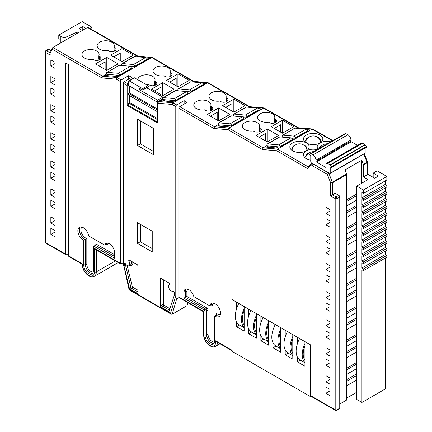 <?xml version="1.0" encoding="UTF-8"?>
<svg xmlns="http://www.w3.org/2000/svg" width="432" height="432" viewBox="0 0 432 432"><rect width="100%" height="100%" fill="white"/><g stroke="black" fill="none" stroke-linecap="round" stroke-linejoin="round"><path stroke-width="0.65" d="M313.643 151.718A7.744 7.744 0 0 0 305.775 157.205A7.522 4.342 0 0 0 305.759 157.248M306.931 149.353A7.522 4.342 0 0 0 306.914 149.305A7.744 7.744 0 0 0 292.097 149.305A7.522 4.342 0 0 0 292.081 149.353M320.603 141.458A7.522 4.342 0 0 0 320.593 141.41A7.744 7.744 0 0 0 305.775 141.41A7.522 4.342 0 0 0 305.759 141.458M232.006 350.676L216.653 341.815L215.676 340.81L232.006 350.239L232.006 299.533L232.006 351.292L310.262 396.473L310.262 344.714L232.006 299.533L236.563 302.162L236.563 308.777M310.262 396.473L310.797 396.166M236.563 321.872L236.563 326.727L244.161 331.117L244.161 306.553L248.724 309.182L248.724 315.792M297.346 356.962L297.346 361.822L304.943 366.206L304.943 341.642L310.262 344.714L310.262 395.42L335.183 409.811L335.183 198.553L330.626 195.923L335.183 193.288L338.834 195.394A1.291 0.745 60 0 1 339.741 196.97L337.009 198.553A1.291 0.745 180 0 1 335.183 198.553A1.291 0.745 -60 0 1 336.096 196.97L338.834 195.394M285.19 349.947L285.19 354.802L292.788 359.186L292.788 334.622L297.346 337.257L297.346 343.867M273.035 342.927L273.035 347.782L280.633 352.172L280.633 327.607L285.19 330.237L285.19 336.852M260.879 335.907L260.879 340.767L268.477 345.152L268.477 320.587L273.035 323.217L273.035 329.832M248.724 328.887L248.724 333.747L256.322 338.132L256.322 313.567L260.879 316.202L260.879 322.812M300.294 360.121L297.346 361.822M288.139 353.101L285.19 354.802M275.983 346.081L273.035 347.782M263.828 339.061L260.879 340.767M251.672 332.046L248.724 333.747M239.512 325.026L236.563 326.727M304.943 360.391A17.68 10.206 -60 0 1 303.205 354.051A17.68 10.206 -60 0 1 304.943 345.703M304.943 343.526A19.489 11.254 120 0 0 302.206 354.629A19.489 11.254 120 0 0 304.943 362.572M299.597 338.558A19.489 11.254 120 0 0 296.125 351.119A19.489 11.254 120 0 0 300.164 360.04L304.943 362.804M292.788 353.371A17.68 10.206 -60 0 1 291.049 347.031A17.68 10.206 -60 0 1 292.788 338.688M292.788 336.506A19.489 11.254 120 0 0 290.05 347.609A19.489 11.254 120 0 0 292.788 355.552M287.442 331.538A19.489 11.254 120 0 0 283.97 344.104A19.489 11.254 120 0 0 288.009 353.025L292.788 355.784M280.633 346.356A17.68 10.206 -60 0 1 278.894 340.016A17.68 10.206 -60 0 1 280.633 331.668M280.633 329.486A19.489 11.254 120 0 0 277.895 340.594A19.489 11.254 120 0 0 280.633 348.532M275.287 324.518A19.489 11.254 120 0 0 271.814 337.084A19.489 11.254 120 0 0 275.848 346.005L280.633 348.764M268.477 339.336A17.68 10.206 -60 0 1 266.738 332.996A17.68 10.206 -60 0 1 268.477 324.648M268.477 322.472A19.489 11.254 120 0 0 265.734 333.574A19.489 11.254 120 0 0 268.477 341.518M263.131 317.498A19.489 11.254 120 0 0 259.659 330.064A19.489 11.254 120 0 0 263.693 338.985L268.477 341.75M256.322 332.316A17.68 10.206 -60 0 1 254.583 325.976A17.68 10.206 -60 0 1 256.322 317.628M256.322 315.452A19.489 11.254 120 0 0 253.579 326.554A19.489 11.254 120 0 0 256.322 334.498M250.976 310.484A19.489 11.254 120 0 0 247.504 323.044A19.489 11.254 120 0 0 251.537 331.97L256.322 334.73M244.161 325.301A17.68 10.206 -60 0 1 242.428 318.956A17.68 10.206 -60 0 1 244.161 310.613M244.161 308.432A19.489 11.254 120 0 0 241.423 319.54A19.489 11.254 120 0 0 244.161 327.478M238.815 303.464A19.489 11.254 120 0 0 235.343 316.03A19.489 11.254 120 0 0 239.382 324.95L244.161 327.71M140.659 88.943L139.336 89.705L157.561 100.229L162.896 97.151L146.653 87.777M157.545 110.182L128.698 93.528L128.698 95.132L157.545 111.785M139.336 89.705L139.336 88.852A0.707 0.41 60 0 1 139.482 88.528A0.707 0.41 60 0 1 139.79 88.538L142.684 89.883A0.707 0.41 -120 0 0 142.987 89.894A0.707 0.41 -120 0 0 143.132 89.564L143.132 89.537A0.707 0.41 -120 0 0 142.636 88.668L129.2 80.914A0.707 0.41 -120 0 0 128.844 80.876A0.707 0.41 -120 0 0 128.698 81.2L128.698 85.628L157.561 102.292L157.561 100.229M128.844 80.876L134.179 77.798A0.707 0.41 60 0 1 134.53 77.836L147.965 85.59A0.707 0.41 60 0 1 148.468 86.459L148.468 86.486A0.707 0.41 60 0 1 148.322 86.816L142.987 89.894M162.896 97.151L162.896 97.821M140.341 120.803L140.341 143.84M140.341 224.327L140.341 241.747M129.611 95.661L129.611 102.503L128.698 103.027L128.698 105.5L157.545 122.153M128.698 93.528L129.611 92.999L157.545 109.129M129.611 86.157L129.611 92.999M128.698 103.027L157.545 119.686M129.611 102.503L157.545 118.633M219.623 316.084A7.641 4.412 60 0 1 216.637 315.398A7.641 4.412 60 0 1 216.108 315.058L216.421 314.329L216.108 313.124A6.566 3.791 -120 0 0 217.399 314.08A6.566 3.791 -120 0 0 220.363 314.555M171.131 290.866A3.618 2.09 60 0 1 168.772 287.68A3.618 2.09 60 0 1 169.322 284.78A3.618 2.09 60 0 1 169.393 284.742A1.075 0.621 -120 0 0 169.409 284.731A1.075 0.621 -120 0 0 169.576 283.873A1.075 0.621 -120 0 0 168.874 282.928L161.233 278.516A1.075 0.621 -120 0 0 160.693 278.462A1.075 0.621 -120 0 0 160.472 278.953L160.472 305.834A1.075 0.621 -120 0 0 161.233 307.152L168.323 311.245A1.075 0.621 -120 0 0 168.858 311.299A1.075 0.621 -120 0 0 169.047 311.051L174.609 294.376A1.075 0.621 -120 0 0 174.641 294.127L174.641 292.977A1.075 0.621 -120 0 0 173.885 291.659L172.87 291.076A3.618 2.09 60 0 1 171.131 290.866M83.263 227.669A7.641 4.412 -120 0 0 79.439 227.291A7.641 4.412 -120 0 0 78.268 233.415A7.641 4.412 -120 0 0 83.263 240.149A7.641 4.412 -120 0 0 83.792 240.424L83.792 265.356A6.761 3.904 -120 0 0 88.571 273.634A6.761 3.904 -120 0 0 91.951 273.969A6.761 3.904 -120 0 0 93.355 270.875L93.355 246.818A1.075 0.621 60 0 1 93.577 246.326A1.075 0.621 60 0 1 94.111 246.38L114.534 258.174L114.534 252.121A7.177 4.142 -120 0 0 111.229 245.182A7.177 4.142 -120 0 0 105.889 243.454A7.177 4.142 -120 0 0 104.803 244.685A1.075 0.621 60 0 1 104.641 244.868A1.075 0.621 60 0 1 104.101 244.814L89.17 236.196A1.075 0.621 60 0 1 88.441 235.143A7.641 4.412 -120 0 0 83.263 227.669M92.626 273.38A6.761 3.904 60 0 1 90.094 272.754A6.761 3.904 60 0 1 85.315 264.476L85.315 239.544L83.792 240.424M215.12 303.799A7.641 4.412 -120 0 0 211.302 303.421A7.641 4.412 -120 0 0 209.936 305.289A1.075 0.621 60 0 1 209.747 305.554A1.075 0.621 60 0 1 209.207 305.5L194.276 296.876A1.075 0.621 60 0 1 193.579 295.936A7.177 4.142 -120 0 0 185.317 289.31A7.177 4.142 -120 0 0 183.848 292.135L183.848 298.188L204.266 309.976A1.075 0.621 60 0 1 205.027 311.294L205.027 335.351A6.761 3.904 -120 0 0 209.806 343.629A6.761 3.904 -120 0 0 213.187 343.964A6.761 3.904 -120 0 0 214.585 340.87L214.585 315.938A7.641 4.412 -120 0 0 215.12 316.273A7.641 4.412 -120 0 0 218.938 316.651A7.641 4.412 -120 0 0 220.109 310.532A7.641 4.412 -120 0 0 215.12 303.799M127.251 265.529A3.618 2.09 60 0 1 125.507 263.731L124.497 263.147A1.075 0.621 -120 0 0 123.957 263.093A1.075 0.621 -120 0 0 123.736 263.585L123.736 264.735A1.075 0.621 -120 0 0 123.773 265.027L129.335 288.128A1.075 0.621 -120 0 0 130.059 289.154L137.149 293.247A1.075 0.621 -120 0 0 137.684 293.301A1.075 0.621 -120 0 0 137.905 292.804L137.905 265.923A1.075 0.621 -120 0 0 137.149 264.611L129.508 260.199A1.075 0.621 -120 0 0 128.968 260.145A1.075 0.621 -120 0 0 128.99 261.419A3.618 2.09 60 0 1 129.055 265.707A3.618 2.09 60 0 1 127.251 265.529M244.501 116.98L243.394 117.617M229.306 125.755L227.329 126.895M293.517 138.073L292.156 138.856M278.321 146.842L276.345 147.982M310.765 160.196A9.671 5.584 180 0 1 306.342 158.738L306.342 158.738A9.671 5.584 180 0 1 306.342 150.844A9.671 5.584 180 0 1 292.669 150.844L292.669 150.844A9.671 5.584 180 0 1 292.669 142.949A9.671 5.584 180 0 1 306.342 142.949L306.342 142.949A9.671 5.584 180 0 1 306.342 135.054A9.671 5.584 180 0 1 320.02 135.054A9.671 5.584 180 0 1 320.02 142.949A9.671 5.584 180 0 1 330.82 141.804M305.489 151.281A7.522 4.342 0 0 0 307.028 148.651A7.522 4.342 0 0 0 304.825 145.579A7.522 4.342 0 0 0 303.712 145.049M295.299 145.049A7.522 4.342 0 0 0 291.983 148.651A7.522 4.342 0 0 0 293.522 151.281M318.038 149.18A9.671 5.584 180 0 1 320.02 142.949A9.671 5.584 180 0 1 306.342 142.949A9.671 5.584 180 0 1 306.342 150.844A9.671 5.584 180 0 1 317.142 149.699M308.977 152.944A7.522 4.342 0 0 0 305.662 156.546A7.522 4.342 0 0 0 307.201 159.176M322.65 145.049A7.522 4.342 0 0 0 319.345 148.424M319.162 143.386A7.522 4.342 0 0 0 320.701 140.756A7.522 4.342 0 0 0 318.497 137.684A7.522 4.342 0 0 0 317.385 137.155M308.977 137.155A7.522 4.342 0 0 0 305.662 140.756A7.522 4.342 0 0 0 307.201 143.386M82.636 264.001L82.706 264.044A8.381 4.838 -120 0 0 88.56 275.319A8.381 4.838 -120 0 0 94.484 271.895L94.484 248.384L120.317 263.299L120.317 81.518L116.289 79.191L117.013 77.506L118.535 76.626L104.215 75.379L102.692 76.259L117.013 77.506L121.23 79.942L128.677 75.643L131.717 77.398L124.27 81.697L128.066 83.889A1.291 0.745 120 0 0 127.159 85.466L127.159 105.467L157.545 123.017L157.545 103.01A1.291 0.745 -60 0 1 158.458 101.434L162.783 99.112M223.652 92.75A8.597 4.963 0 0 0 214.283 91.676A8.597 4.963 0 0 0 208.975 96.26A8.597 4.963 0 0 0 211.491 99.765A8.597 4.963 0 0 0 219.796 101.05L220.612 101.52A4.298 2.484 0 0 0 225.293 102.06A4.298 2.484 0 0 0 227.95 99.765A4.298 2.484 0 0 0 226.687 98.015L225.877 97.546A8.597 4.963 0 0 0 226.168 96.26A8.597 4.963 0 0 0 223.652 92.75M208.456 101.52A8.597 4.963 0 0 0 199.087 100.445A8.597 4.963 0 0 0 193.779 105.03A8.597 4.963 0 0 0 196.295 108.54A8.597 4.963 0 0 0 204.601 109.825L205.416 110.295A4.298 2.484 0 0 0 210.098 110.835A4.298 2.484 0 0 0 212.755 108.54A4.298 2.484 0 0 0 211.491 106.785L210.681 106.315A8.597 4.963 0 0 0 210.973 105.03A8.597 4.963 0 0 0 208.456 101.52M146.47 84.726A8.597 4.963 0 0 0 148.678 84.559L149.494 85.028A4.298 2.484 0 0 0 154.175 85.563A4.298 2.484 0 0 0 156.832 83.273A4.298 2.484 0 0 0 155.569 81.518L155.569 85.028L154.759 84.559L154.759 81.049A8.597 4.963 0 0 0 155.05 79.763A8.597 4.963 0 0 0 152.534 76.253A8.597 4.963 0 0 0 143.17 75.179A8.597 4.963 0 0 0 137.857 79.753M167.729 67.484A8.597 4.963 0 0 0 158.36 66.404A8.597 4.963 0 0 0 153.052 70.988A8.597 4.963 0 0 0 155.569 74.498A8.597 4.963 0 0 0 163.874 75.784L164.689 76.253A4.298 2.484 0 0 0 169.371 76.793A4.298 2.484 0 0 0 172.028 74.498A4.298 2.484 0 0 0 170.764 72.743L169.954 72.274A8.597 4.963 0 0 0 170.246 70.988A8.597 4.963 0 0 0 167.729 67.484M257.083 122.58A8.597 4.963 0 0 0 247.714 121.5A8.597 4.963 0 0 0 242.406 126.085A8.597 4.963 0 0 0 244.922 129.595A8.597 4.963 0 0 0 253.228 130.88L254.043 131.35A4.298 2.484 0 0 0 258.725 131.89A4.298 2.484 0 0 0 261.376 129.595A4.298 2.484 0 0 0 260.118 127.84L259.308 127.37A8.597 4.963 0 0 0 259.6 126.085A8.597 4.963 0 0 0 257.083 122.58M272.279 113.805A8.597 4.963 0 0 0 262.91 112.73A8.597 4.963 0 0 0 257.602 117.315A8.597 4.963 0 0 0 260.118 120.825A8.597 4.963 0 0 0 268.423 122.105L269.239 122.58A4.298 2.484 0 0 0 273.92 123.115A4.298 2.484 0 0 0 276.572 120.825A4.298 2.484 0 0 0 275.314 119.07L274.504 118.6A8.597 4.963 0 0 0 274.795 117.315A8.597 4.963 0 0 0 272.279 113.805M96.617 50.992A8.597 4.963 0 0 0 87.248 49.912A8.597 4.963 0 0 0 81.94 54.497A8.597 4.963 0 0 0 84.461 58.007A8.597 4.963 0 0 0 92.761 59.292L93.577 59.762A4.298 2.484 0 0 0 98.258 60.302A4.298 2.484 0 0 0 100.915 58.007A4.298 2.484 0 0 0 99.657 56.252L98.842 55.782A8.597 4.963 0 0 0 99.133 54.497A8.597 4.963 0 0 0 96.617 50.992M111.812 42.217A8.597 4.963 0 0 0 102.443 41.143A8.597 4.963 0 0 0 97.135 45.727A8.597 4.963 0 0 0 99.657 49.237A8.597 4.963 0 0 0 107.957 50.517L108.772 50.992A4.298 2.484 0 0 0 113.454 51.527A4.298 2.484 0 0 0 116.111 49.237A4.298 2.484 0 0 0 114.847 47.482L114.037 47.012A8.597 4.963 0 0 0 114.329 45.727A8.597 4.963 0 0 0 111.812 42.217M54.95 225.385L50.846 223.015L50.846 216.875L54.95 219.24L54.95 225.385M54.95 197.311L50.846 194.94L50.846 188.8L54.95 191.165L54.95 197.311M54.95 169.236L50.846 166.865L50.846 160.726L54.95 163.091L54.95 169.236M54.95 141.161L50.846 138.791L50.846 132.651L54.95 135.022L54.95 141.161M54.95 113.087L50.846 110.716L50.846 104.576L54.95 106.947L54.95 113.087M54.95 85.012L50.846 82.642L50.846 76.502L54.95 78.872L54.95 85.012M65.615 254.173A1.291 0.745 120 0 0 65.88 254.767L45.797 243.167A1.291 0.745 -60 0 1 45.527 242.579L65.615 254.173L65.615 62.921L68.656 64.676L68.656 255.928L82.706 264.044M54.95 68.342L50.846 65.972L50.846 59.832L54.95 62.203L54.95 68.342M54.95 96.417L50.846 94.046L50.846 87.907L54.95 90.277L54.95 96.417M54.95 124.492L50.846 122.121L50.846 115.981L54.95 118.352L54.95 124.492M54.95 152.566L50.846 150.196L50.846 144.056L54.95 146.426L54.95 152.566M54.95 180.641L50.846 178.27L50.846 172.13L54.95 174.501L54.95 180.641M54.95 208.715L50.846 206.345L50.846 200.205L54.95 202.57L54.95 208.715M54.95 236.79L50.846 234.419L50.846 228.28L54.95 230.645L54.95 236.79M330.016 221.011L330.016 227.151L325.917 224.786L325.917 218.641L330.016 221.011M330.016 249.086L330.016 255.226L325.917 252.855L325.917 246.715L330.016 249.086M330.016 277.16L330.016 283.3L325.917 280.93L325.917 274.79L330.016 277.16M330.016 305.235L330.016 311.375L325.917 309.004L325.917 302.864L330.016 305.235M330.016 333.31L330.016 339.449L325.917 337.079L325.917 330.939L330.016 333.31M330.016 361.384L330.016 367.524L325.917 365.153L325.917 359.014L330.016 361.384M330.016 389.453L330.016 395.599L325.917 393.228L325.917 387.088L330.016 389.453M217.561 342.333A9.671 5.584 60 0 1 215.568 346.334C213.98 347.204 212.155 347.063 210.087 345.919C206.075 343.175 203.882 339.385 203.515 334.535L203.515 311.769L179.091 297.664A1.291 0.745 -60 0 1 178.821 297.076L178.821 108.275A1.291 0.745 -60 0 1 179.734 106.699L187.18 102.4L184.14 100.645L176.693 104.944A1.291 0.745 120 0 0 175.781 106.52L172.206 104.458L172.93 102.773L174.452 101.893L160.731 100.694L162.886 99.452M330.016 378.049L330.016 384.194L325.917 381.823L325.917 375.683L330.016 378.049M330.016 349.979L330.016 356.119L325.917 353.749L325.917 347.609L330.016 349.979M330.016 321.905L330.016 328.045L325.917 325.674L325.917 319.534L330.016 321.905M330.016 293.83L330.016 299.97L325.917 297.599L325.917 291.46L330.016 293.83M330.016 265.756L330.016 271.895L325.917 269.525L325.917 263.385L330.016 265.756M330.016 237.681L330.016 243.821L325.917 241.45L325.917 235.31L330.016 237.681M330.016 209.606L330.016 215.746L325.917 213.381L325.917 207.236L330.016 209.606M356.762 200.102L346.734 205.891M346.734 211.156L356.762 205.367M346.734 199.751L356.762 193.963M361.751 183.217L361.751 160.24L345.038 169.889L346.61 173.945A1.291 0.745 60 0 1 346.734 174.544L346.734 399.983L339.741 404.017M356.762 211.507L346.734 217.296M346.734 227.826L356.762 222.037M356.762 228.177L346.734 233.966M346.734 239.231L356.762 233.442M356.762 239.582L346.734 245.371M346.734 255.901L356.762 250.106M356.762 256.252L346.734 262.04M346.734 267.305L356.762 261.517M356.762 267.656L346.734 273.445M346.734 283.975L356.762 278.181M356.762 284.326L346.734 290.115M346.734 295.38L356.762 289.586M356.762 295.731L346.734 301.52M346.734 312.05L356.762 306.256M356.762 312.401L346.734 318.19M346.734 323.455L356.762 317.66M356.762 323.806L346.734 329.594M346.734 340.119L356.762 334.33M356.762 340.47L346.734 346.264M346.734 351.529L356.762 345.735M356.762 351.88L346.734 357.669M346.734 368.194L356.762 362.405M356.762 368.545L346.734 374.339M346.734 379.598L356.762 373.81M356.762 379.949L346.734 385.744M356.762 392.234L346.734 398.023M363.447 268.915L386.851 255.404L386.851 257.159L363.447 270.67L363.447 268.915L361.93 268.034L361.93 262.769L363.447 263.65L363.447 261.895L361.93 261.02L361.93 255.755L363.447 256.63L363.447 254.875L361.93 254L361.93 248.735L363.447 249.61L363.447 247.86L361.93 246.98L361.93 241.715L363.447 242.595L363.447 240.84L361.93 239.96L361.93 234.7L363.447 235.575L363.447 233.82L361.93 232.945L361.93 227.68L363.447 228.555L363.447 226.8L361.93 225.925L361.93 220.66L363.447 221.54L363.447 219.785L361.93 218.905L361.93 213.64L363.447 214.52L363.447 212.765L361.93 211.885L361.93 206.626L363.447 207.5L363.447 205.745L361.93 204.871L361.93 199.606L363.447 200.48L363.447 198.725L361.93 197.851L361.93 192.586L363.447 193.466L363.447 189.956L386.851 176.445L377.125 170.829L373.172 173.108L378.34 176.094L374.695 178.2L367.475 174.031M361.93 268.034L385.328 254.524L385.328 251.014M361.93 261.02L385.328 247.509L385.328 243.999M361.93 254L385.328 240.489L385.328 236.979M361.93 246.98L385.328 233.469L385.328 229.959M361.93 239.96L385.328 226.449L385.328 222.944M361.93 232.945L385.328 219.434L385.328 215.924M361.93 225.925L385.328 212.414L385.328 208.904M361.93 218.905L385.328 205.394L385.328 201.884M361.93 211.885L385.328 198.374L385.328 194.87M361.93 204.871L385.328 191.36L385.328 187.85M361.93 197.851L385.328 184.34L385.328 180.83M60.296 43.184L60.296 35.986L58.779 35.111L58.779 38.621L60.296 39.496M146.567 58.066L150.142 58.379L151.659 57.505L137.338 56.252L87.496 27.475L52.85 47.482L102.692 76.259L101.968 77.944L52.466 49.367L52.85 47.482L49.945 51.521L50.209 55.08L49.831 51.899M136.534 56.722L138.04 56.219M307.028 129.654L310.603 129.967L312.125 129.092L297.805 127.84L263.498 108.032L249.178 106.785L207.576 82.766L193.255 81.518L151.659 57.505L152.107 57.391L137.786 56.144M297 128.309L298.501 127.807M172.206 104.458L157.885 103.205L158.609 101.52L172.93 102.773L176.693 104.944M65.88 254.767A1.291 0.745 120 0 0 66.528 254.702L68.656 253.471M187.893 302.746L187.029 305.672L172.136 314.269L171.288 314.221L170.537 313.351L175.781 295.623L175.781 106.52M123.822 265.702A1.291 0.745 -60 0 1 123.622 265.642A1.291 0.745 -60 0 1 123.358 265.054L123.358 83.273A1.291 0.745 -60 0 1 124.27 81.697M152.231 231.19L137.489 222.68L137.489 243.383L152.231 251.894L152.231 231.19M153.749 128.542L137.489 119.156L137.489 145.476L153.749 154.861L153.749 128.542M124.27 265.577L123.925 265.567L124.27 265.577M361.751 160.24L363.328 164.295A1.291 0.745 60 0 1 363.447 164.894L363.447 176.969L368.005 179.604L356.762 186.095L356.762 399.46L361.93 402.44L385.328 388.93L385.328 258.034M335.453 410.4A1.291 1.291 0 0 0 336.739 410.4A1.291 0.745 -120 0 0 337.009 409.811A1.291 0.745 0 0 1 335.183 409.811A1.291 0.745 -60 0 0 335.453 410.4L310.532 396.014A1.291 0.745 -60 0 1 310.262 395.42M232.006 350.239A1.291 0.745 120 0 0 232.276 350.833M114.847 47.482L114.847 50.992L114.037 50.517L114.037 47.012M114.291 50.668L114.291 51.262M114.291 56.576L114.291 57.159M99.657 56.252L99.657 59.762L98.842 59.292L98.842 55.782M99.106 59.449L99.106 60.032M99.106 65.34L99.106 65.939M105.133 69.417L105.133 61.862L98.593 65.642M275.314 119.07L275.314 122.58L274.504 122.105L274.504 118.6M274.757 122.256L274.757 122.85M274.757 128.164L274.757 128.747M260.118 127.84L260.118 131.35L259.308 130.88L259.308 127.37M259.573 131.036L259.573 131.62M259.573 136.928L259.573 137.527M265.599 141.005L265.599 133.45L259.054 137.23M120.253 60.604L120.253 53.136L113.789 56.867M121.991 61.603L121.991 48.622L110.749 55.112L121.991 61.603L133.234 55.112L121.991 48.622M106.796 70.378L106.796 57.397L95.553 63.887L106.796 70.378L118.039 63.887L106.796 57.397M176.17 85.865L176.17 78.397L169.7 82.134M177.908 86.87L177.908 73.888L166.666 80.379L177.908 86.87L189.151 80.379L177.908 73.888M170.764 72.743L170.764 76.253L169.954 75.784L169.954 72.274M170.208 75.935L170.208 76.523M170.208 81.842L170.208 82.426M280.719 132.192L280.719 124.724L274.25 128.455M282.458 133.191L282.458 120.209L271.215 126.7L282.458 133.191L293.701 126.7L282.458 120.209M161.05 94.684L161.05 87.129L154.51 90.904M162.713 95.645L162.713 82.658L151.47 89.149L162.713 95.645L173.956 89.149L162.713 82.658M155.023 84.71L155.023 85.293M155.023 90.607L155.023 91.206M155.569 81.518L154.759 81.049M217.199 120.08L217.199 112.266L210.427 116.176M218.635 120.911L218.635 107.924L207.392 114.421L218.635 120.911L229.878 114.421L218.635 107.924M211.491 106.785L211.491 110.295L210.681 109.825L210.681 106.315M210.967 109.993L210.967 110.554M210.967 115.862L210.967 116.483M232.092 111.132L232.092 103.664L225.623 107.401M233.831 112.136L233.831 99.155L222.588 105.646L233.831 112.136L245.074 105.646L233.831 99.155M226.687 98.015L226.687 101.52L225.877 101.05L225.877 97.546M226.13 101.201L226.13 101.795M226.13 107.109L226.13 107.692M267.262 141.966L267.262 128.984L256.019 135.475L267.262 141.966L278.505 135.475L267.262 128.984M123.358 262.597L121.23 263.822A1.291 0.745 120 0 1 120.587 263.887L95.396 249.345L94.484 248.384M330.626 195.923L330.626 182.79L327.364 174.382L328.995 173M89.824 28.382L91.876 27.2L82.177 21.6L58.779 35.111M77.771 33.091L76.529 32.373L63.995 38.027L60.296 35.986M82.334 30.461L79.142 28.62L82.787 26.514L85.979 28.355M327.364 174.382L312.482 165.791L313.367 163.976M312.482 165.791L310.403 165.829L310.7 164.128L312.169 163.28M310.403 165.829L307.692 168.642L276.75 150.779L277.479 149.094L278.996 148.214L264.681 146.966L263.158 147.841L277.479 149.094L308.108 166.774M310.603 129.967L278.996 148.214M276.75 150.779L262.435 149.531L228.128 129.724L228.852 128.039L263.947 107.924L249.626 106.677L248.373 107.249M282.274 136.809L281.804 137.079M267.079 145.579L264.681 146.966M258.39 108.599L261.949 108.907L230.342 127.159L216.054 125.912L218.441 124.529M228.128 129.724L213.808 128.477L214.531 126.787L216.054 125.912M233.177 116.024L233.636 115.76M174.452 101.893L208.024 82.658L193.703 81.405L192.451 81.983M206.059 83.646L202.781 83.36M177.255 90.758L177.979 90.337M162.74 98.96L158.458 101.434M150.142 58.379L118.535 76.626M128.698 83.522L128.066 83.889M121.813 65.216L121.338 65.491M106.618 73.991L104.215 75.379M49.178 49.216L46.44 50.798A1.291 0.745 60 0 0 45.797 50.733L48.53 49.156A1.291 0.745 60 0 1 49.178 49.216L50.868 50.193M361.93 402.44L361.93 269.789L363.447 270.67M363.447 176.969L367.097 174.863L367.097 162.788A1.291 0.745 -120 0 0 366.973 162.189L363.814 154.046M356.762 186.095L363.447 189.956M363.447 164.894L367.097 162.788A1.291 0.745 180 0 0 367.475 162.259L367.475 174.339A1.291 0.745 180 0 1 367.097 174.863M63.995 41.045L63.995 38.027M76.529 33.809L76.529 32.373M346.734 174.544L332.451 182.79A1.291 0.745 0 0 1 330.626 182.79A1.291 0.27 -21.2 0 0 332.327 182.196A1.291 0.745 60 0 1 332.451 182.79L332.451 194.87L336.096 196.97A1.291 0.745 -120 0 1 337.009 198.553L337.009 409.811L339.741 408.229L339.741 196.97M339.741 408.229A1.291 0.745 60 0 1 339.476 408.823L336.739 410.4M91.876 29.57L91.876 27.2M82.787 30.197L82.787 26.514M373.172 177.32L373.172 173.108M386.851 176.445L386.851 179.955L363.447 193.466M363.447 198.725L386.851 185.215L385.328 184.34M386.851 185.215L386.851 186.97L363.447 200.48M363.447 205.745L386.851 192.235L385.328 191.36M386.851 192.235L386.851 193.99L363.447 207.5M363.447 212.765L386.851 199.255L385.328 198.374M386.851 199.255L386.851 201.01L363.447 214.52M363.447 219.785L386.851 206.275L385.328 205.394M386.851 206.275L386.851 208.03L363.447 221.54M363.447 226.8L386.851 213.289L385.328 212.414M386.851 213.289L386.851 215.044L363.447 228.555M363.447 233.82L386.851 220.309L385.328 219.434M386.851 220.309L386.851 222.064L363.447 235.575M363.447 240.84L386.851 227.329L385.328 226.449M386.851 227.329L386.851 229.084L363.447 242.595M363.447 247.86L386.851 234.349L385.328 233.469M386.851 234.349L386.851 236.104L363.447 249.61M363.447 254.875L386.851 241.364L385.328 240.489M386.851 241.364L386.851 243.119L363.447 256.63M363.447 261.895L386.851 248.384L385.328 247.509M386.851 248.384L386.851 250.139L363.447 263.65M386.851 255.404L385.328 254.524M178.956 297.551L176.693 298.852L172.136 314.269M178.821 297.076L203.893 311.553L203.893 335.065A8.381 4.838 -120 0 0 209.822 345.325A8.381 4.838 -120 0 0 215.676 340.81M175.781 295.623C175.84 297.853 176.143 298.933 176.693 298.852M125.847 273.645L129.362 289.575L170.537 313.351M120.317 263.299A1.291 0.745 120 0 0 120.587 263.887M96.309 249.874L96.309 271.895A9.671 5.584 60 0 1 94.306 276.323C92.723 277.193 90.898 277.058 88.825 275.908C84.694 273.056 82.501 269.163 82.264 264.222L68.92 256.522A1.291 0.745 -60 0 1 68.656 255.928M307.94 166.946L310.7 164.128L313.173 164.084L328.801 173.108L332.327 182.196L346.61 173.945M307.692 168.642L308.135 166.795M262.435 149.531L263.158 147.841L228.852 128.039L214.531 126.787L179.734 106.699M121.23 79.942A1.291 0.745 120 0 0 120.317 81.518M137.921 56.155L88.295 27.502L87.496 27.475M193.838 81.421L152.107 57.391M249.761 106.688L208.024 82.658M298.388 127.742L263.947 107.924M332.861 140.627L312.822 129.06L312.125 129.092L332.483 140.843M367.475 162.259A1.291 1.291 0 0 0 367.384 161.795A1.291 0.27 158.8 0 1 366.973 162.189L363.328 164.295M184.14 104.155L184.14 100.645M128.677 79.148L128.677 75.643M128.698 104.576L127.159 105.467M153.749 151.578L140.33 143.834L137.489 145.476M140.33 143.834L140.33 120.798M152.231 248.611L140.33 241.742L137.489 243.383M140.33 241.742L140.33 224.321M300.904 135.567L300.391 135.524M268.558 145.994L266.587 147.134M252.428 114.404L251.948 114.35M219.937 124.934L217.96 126.079M165.256 99.781L163.28 100.921M188.654 91.719L187.704 92.27M173.459 100.494L171.482 101.633M140.816 63.763L140.297 63.72M132.143 66.404L131.377 66.847M116.948 75.179L114.971 76.318M108.097 74.407L106.121 75.546M187.796 289.17A6.102 3.521 -120 0 0 186.883 291.292L186.883 296.433L183.848 298.188M186.883 291.292L185.366 291.26L183.848 292.135M216.108 313.124L216.108 315.058L214.585 315.938M80.276 226.989A7.641 4.412 60 0 0 80.023 233.237A7.641 4.412 60 0 0 84.78 239.269A7.641 4.412 60 0 0 85.315 239.544L86.832 238.486L86.832 264.476A5.686 3.283 -120 0 0 89.051 269.908A5.686 3.283 -120 0 0 93.258 271.906M127.165 265.48L132.338 286.961A1.075 0.4 -13.5 0 0 130.853 287.248L129.335 288.128M137.905 291.929L131.576 288.274A1.075 0.621 60 0 1 130.853 287.248L125.291 264.152A1.075 0.4 166.5 0 1 125.669 263.984M60.296 43.006L58.93 43.972M356.762 375.419L346.734 381.208M330.016 390.857L325.917 393.228M356.762 364.014L346.734 369.803M330.016 379.453L325.917 381.823M356.762 347.344L346.734 353.133M330.016 362.788L325.917 365.153M356.762 335.939L346.734 341.728M330.016 351.378L325.917 353.749M356.762 319.27L346.734 325.064M330.016 334.714L325.917 337.079M356.762 307.865L346.734 313.654M330.016 323.309L325.917 325.674M356.762 291.195L346.734 296.989M330.016 306.639L325.917 309.004M356.762 279.79L346.734 285.584M330.016 295.234L325.917 297.599M356.762 263.12L346.734 268.915M330.016 278.564L325.917 280.93M356.762 251.716L346.734 257.51M330.016 267.16L325.917 269.525M356.762 235.046L346.734 240.84M330.016 250.49L325.917 252.855M356.762 223.641L346.734 229.435M330.016 239.085L325.917 241.45M356.762 206.977L346.734 212.765M330.016 222.415L325.917 224.786M356.762 195.572L346.734 201.361M330.016 211.01L325.917 213.381M54.95 63.607L50.846 65.972M54.95 80.276L50.846 82.642M54.95 91.681L50.846 94.046M54.95 108.351L50.846 110.716M54.95 119.756L50.846 122.121M54.95 136.42L50.846 138.791M54.95 147.83L50.846 150.196M54.95 164.495L50.846 166.865M54.95 175.9L50.846 178.27M54.95 192.569L50.846 194.94M54.95 203.974L50.846 206.345M54.95 220.644L50.846 223.015M54.95 232.049L50.846 234.419M315.965 160.207A4.298 2.484 -120 0 0 312.925 154.948L310.894 153.77A0.535 0.308 -120 0 0 310.662 153.727L309.544 154.089A0.535 0.308 -120 0 0 309.776 155.012L310.381 155.358A0.535 0.308 60 0 1 310.765 156.017L310.765 162.032A0.535 0.308 -120 0 0 311.143 162.691L329.832 173.48A0.535 0.308 -120 0 0 330.215 173.259L330.215 167.249A0.535 0.308 60 0 1 330.593 167.027L331.198 167.378A0.535 0.308 -120 0 0 331.43 166.73L330.318 165.078A0.535 0.308 -120 0 0 330.08 164.851L327.58 163.404A2.149 1.242 -120 0 0 326.506 163.301A2.149 1.242 -120 0 0 326.063 164.284L326.063 167.103A0.535 0.308 60 0 1 325.679 167.324L316.343 161.935A0.535 0.308 60 0 1 315.965 161.276L315.965 160.207L350.914 140.033A4.298 2.484 -120 0 0 347.873 134.768L345.843 133.596A0.535 0.308 -120 0 0 345.611 133.553L344.493 133.915A0.535 0.308 -120 0 0 344.428 133.952M357.561 145.373L351.297 141.755A0.535 0.308 60 0 1 350.914 141.097L350.914 140.033M366.147 147.199A0.535 0.308 -120 0 0 366.379 146.551L365.267 144.898A0.535 0.308 -120 0 0 365.029 144.671L362.529 143.23A2.149 1.242 -120 0 0 361.454 143.122L326.506 163.301M364.781 153.301A0.535 0.308 -120 0 0 365.164 153.085L365.164 147.949M295.655 138.256L295.51 137.781A1.717 0.994 -120 0 0 294.392 136.28A1.717 0.994 -120 0 0 293.917 136.118L282.863 135.151A1.717 0.994 -120 0 0 282.479 135.232A1.717 0.994 -120 0 0 282.22 136.62L282.366 137.101L295.655 138.256L307.811 131.236L307.665 130.761A1.717 0.994 -120 0 0 306.547 129.26A1.717 0.994 -120 0 0 306.072 129.098L295.018 128.137A1.717 0.994 -120 0 0 294.635 128.212L282.479 135.232M191.408 91.962L191.263 91.487A1.717 0.994 -120 0 0 190.145 89.986A1.717 0.994 -120 0 0 189.67 89.818L178.616 88.857A1.717 0.994 -120 0 0 178.232 88.933A1.717 0.994 -120 0 0 177.973 90.326L178.119 90.801L191.408 91.962L203.564 84.942L203.418 84.467A1.717 0.994 -120 0 0 202.3 82.966A1.717 0.994 -120 0 0 201.825 82.804L190.777 81.837A1.717 0.994 -120 0 0 190.388 81.918L178.232 88.933M247.012 117.202L246.866 116.721A1.717 0.994 -120 0 0 245.749 115.22A1.717 0.994 -120 0 0 245.273 115.058L234.225 114.097A1.717 0.994 -120 0 0 233.836 114.172A1.717 0.994 -120 0 0 233.577 115.565L233.723 116.041L247.012 117.202L259.168 110.182L259.022 109.706A1.717 0.994 -120 0 0 257.904 108.205A1.717 0.994 -120 0 0 257.429 108.043L246.38 107.077A1.717 0.994 -120 0 0 245.997 107.158L233.836 114.172M135.189 66.668L135.043 66.193A1.717 0.994 -120 0 0 133.925 64.692A1.717 0.994 -120 0 0 133.45 64.53L122.402 63.563A1.717 0.994 -120 0 0 122.013 63.644A1.717 0.994 -120 0 0 121.754 65.032L121.9 65.513L135.189 66.668L147.344 59.648L147.199 59.173A1.717 0.994 -120 0 0 146.081 57.672A1.717 0.994 -120 0 0 145.606 57.51L134.557 56.549A1.717 0.994 -120 0 0 134.174 56.624L122.013 63.644M280.46 147.031L280.314 146.551A1.717 0.994 -120 0 0 279.196 145.049A1.717 0.994 -120 0 0 278.721 144.887L267.667 143.926A1.717 0.994 -120 0 0 267.284 144.002A1.717 0.994 -120 0 0 267.025 145.395L267.17 145.87L280.46 147.031L292.615 140.011L292.469 139.536A1.717 0.994 -120 0 0 291.352 138.035A1.717 0.994 -120 0 0 290.876 137.873L279.823 136.906A1.717 0.994 -120 0 0 279.439 136.987L267.284 144.002M119.993 75.443L119.848 74.968A1.717 0.994 -120 0 0 118.73 73.467A1.717 0.994 -120 0 0 118.255 73.3L107.206 72.338A1.717 0.994 -120 0 0 106.817 72.414A1.717 0.994 -120 0 0 106.558 73.807L106.704 74.282L119.993 75.443L132.149 68.423L132.003 67.948A1.717 0.994 -120 0 0 130.885 66.447A1.717 0.994 -120 0 0 130.41 66.285L119.362 65.318A1.717 0.994 -120 0 0 118.978 65.399L106.817 72.414M176.213 100.732L176.067 100.256A1.717 0.994 -120 0 0 174.949 98.755A1.717 0.994 -120 0 0 174.474 98.593L163.42 97.632A1.717 0.994 -120 0 0 163.037 97.708A1.717 0.994 -120 0 0 162.778 99.101L162.923 99.576L176.213 100.732L188.368 93.717L188.222 93.236A1.717 0.994 -120 0 0 187.105 91.735A1.717 0.994 -120 0 0 186.629 91.573L175.581 90.612A1.717 0.994 -120 0 0 175.192 90.688L163.037 97.708M231.817 125.971L231.671 125.496A1.717 0.994 -120 0 0 230.553 123.995A1.717 0.994 -120 0 0 230.078 123.833L219.029 122.872A1.717 0.994 -120 0 0 218.641 122.947A1.717 0.994 -120 0 0 218.381 124.34L218.527 124.816L231.817 125.971L243.972 118.957L243.826 118.476A1.717 0.994 -120 0 0 242.708 116.975A1.717 0.994 -120 0 0 242.233 116.813L231.185 115.852A1.717 0.994 -120 0 0 230.801 115.927L218.641 122.947M134.53 77.836L129.2 80.914M147.965 85.59L142.636 88.668M148.468 86.459L143.132 89.537M148.468 86.486L143.132 89.564M139.838 88.56L139.336 88.852M132.716 262.051A4.693 2.705 60 0 1 129.843 265.253M129.055 265.707L130.577 264.827A3.618 2.09 -120 0 0 130.707 260.89M81.967 227.108A6.566 3.791 -120 0 0 81.34 232.443A6.566 3.791 -120 0 0 85.541 237.951A6.566 3.791 -120 0 0 86.832 238.486M209.747 305.554L211.264 304.673A1.075 0.621 -120 0 0 211.459 304.409L209.936 305.289M213.829 303.237A6.566 3.791 -120 0 0 212.944 304.641A1.075 0.772 -163.4 0 0 211.459 304.409A7.641 4.412 60 0 1 212.139 303.113M213.862 343.375A6.761 3.904 60 0 1 211.329 342.749A6.761 3.904 60 0 1 206.545 334.471L205.027 335.351M203.515 334.535A1.291 0.745 0 0 0 203.893 335.065M116.289 79.191L101.968 77.944M52.466 49.367L50.209 52.623M50.209 55.08L45.527 52.375A1.291 0.745 180 0 1 45.149 51.851L45.149 242.05A1.291 0.745 0 0 0 45.527 242.579L45.527 52.375A1.291 0.745 -60 0 1 46.44 50.798L49.831 52.753M213.808 128.477L178.821 108.275M157.885 103.205L157.545 103.01M127.159 85.466L123.358 83.273M123.358 265.054L123.849 265.334M94.484 271.895A1.291 0.745 180 0 0 96.309 271.895L115.382 260.885M130.307 260.658L128.99 261.419M137.905 292.804L137.149 293.247M137.905 290.174L132.338 286.961A1.075 0.621 -60 0 1 131.576 288.274L130.059 289.154M123.736 264.735L125.258 263.86A1.075 0.621 60 0 0 125.291 264.152L123.773 265.027M125.518 263.747A1.075 0.621 180 0 0 125.258 263.86L125.258 263.585M124.497 263.147L123.736 263.585M186.883 296.433L206.545 307.784A2.149 1.242 60 0 1 208.067 310.419L208.067 334.471A1.075 0.621 180 0 0 206.545 334.471L206.545 310.419L205.027 311.294M208.067 310.419A1.075 0.621 0 0 0 206.545 310.419A1.075 0.621 -120 0 0 205.789 309.101L204.266 309.976M206.545 307.784A1.075 0.621 -60 0 1 205.789 309.101L185.366 297.313L185.366 291.26A7.177 4.142 60 0 1 186.16 289.013M208.067 334.471A5.686 3.283 -120 0 0 210.287 339.903A5.686 3.283 -120 0 0 214.493 341.901M212.944 304.641A2.149 1.242 60 0 1 211.486 305.057L211.043 304.803M106.159 243.886L106.159 243.994A1.075 0.621 -120 0 0 106.321 243.81L104.803 244.685M108.367 243.308A6.102 3.521 -120 0 0 107.784 244.118A1.075 0.815 24.9 0 0 106.321 243.81A7.177 4.142 60 0 1 106.731 243.157M114.534 256.419L95.634 245.506L94.111 246.38M94.873 245.581L94.873 245.063A2.149 1.242 60 0 1 96.39 244.188A1.075 0.621 -60 0 1 95.634 245.506A1.075 0.621 -120 0 0 95.094 245.452L93.577 246.326M86.832 264.476A1.075 0.621 180 0 0 85.315 264.476L83.792 265.356M107.784 244.118A2.149 1.242 60 0 1 106.38 244.377L105.937 244.123M96.39 244.188L114.534 254.664M169.139 310.77L168.323 311.245M169.366 310.09L162.751 306.272L161.233 307.152M163.512 279.828L163.512 304.96A1.075 0.621 120 0 1 162.751 306.272A1.075 0.621 60 0 1 161.995 304.96L160.472 305.834M169.857 308.621L163.512 304.96A1.075 0.621 180 0 0 161.995 304.96L161.995 278.953M161.233 278.516L160.472 278.953M95.175 245.414A1.075 0.621 0 0 0 94.873 245.063M106.38 244.377A1.075 0.621 120 0 0 106.229 243.94M211.334 304.619A1.075 0.621 -60 0 1 211.486 305.057M347.873 134.768L312.925 154.948M350.914 141.097L315.965 161.276M351.297 141.755L316.343 161.935M326.063 167.103L325.679 167.324M362.529 143.23L327.58 163.404M365.029 144.671L330.08 164.851M365.267 144.898L330.318 165.078M366.379 146.551L331.43 166.73M330.593 167.027L330.215 167.249M365.164 153.085L330.215 173.259M344.493 133.915L309.544 154.089M345.611 133.553L310.662 153.727M345.843 133.596L310.894 153.77M293.917 136.118L306.072 129.098M282.863 135.151L295.018 128.137M295.51 137.781L307.665 130.761M189.67 89.818L201.825 82.804M178.616 88.857L190.777 81.837M191.263 91.487L203.418 84.467M245.273 115.058L257.429 108.043M234.225 114.097L246.38 107.077M246.866 116.721L259.022 109.706M133.45 64.53L145.606 57.51M122.402 63.563L134.557 56.549M135.043 66.193L147.199 59.173M278.721 144.887L290.876 137.873M267.667 143.926L279.823 136.906M280.314 146.551L292.469 139.536M118.255 73.3L130.41 66.285M107.206 72.338L119.362 65.318M119.848 74.968L132.003 67.948M174.474 98.593L186.629 91.573M163.42 97.632L175.581 90.612M176.067 100.256L188.222 93.236M230.078 123.833L242.233 116.813M219.029 122.872L231.185 115.852M231.671 125.496L243.826 118.476M327.321 143.824A7.744 7.744 0 0 0 319.934 148.09M220.023 343.759L215.568 346.334M118.217 262.521L94.306 276.323M123.817 265.745L129.13 289.872L171.288 314.221M45.149 242.05A1.291 1.291 0 0 0 45.797 243.167M45.797 50.733A1.291 1.291 0 0 0 45.149 51.851M312.574 128.979L298.253 127.732M367.384 161.795L364.273 153.776M106.159 243.994L104.641 244.868M366.417 147.226L331.468 167.405M365.051 153.328L330.102 173.507M344.461 133.931L309.506 154.105"/></g></svg>
